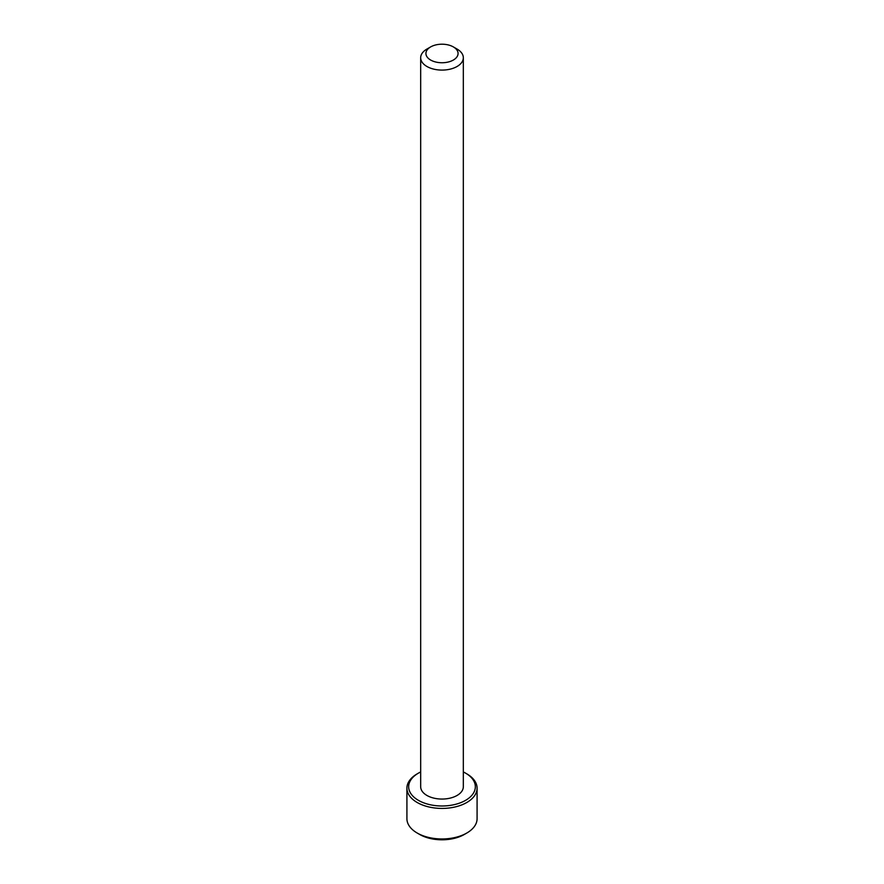<?xml version="1.0" encoding="UTF-8"?>
<svg xmlns="http://www.w3.org/2000/svg" width="884" height="884" viewBox="0 0 884 884"><rect width="100%" height="100%" fill="white"/><g stroke="black" fill="none" stroke-linecap="round" stroke-linejoin="round"><path stroke-width="1.33" d="M418.43 800.351A33.327 19.238 0 0 0 465.57 800.351A33.327 19.238 0 0 0 465.57 773.135L466.807 773.854A35.084 20.255 180 0 1 477.084 788.174A35.084 20.255 180 0 1 455.426 806.882A35.084 20.255 180 0 1 417.193 802.495A35.084 20.255 180 0 1 406.916 788.174A35.084 20.255 180 0 1 417.193 773.854L418.43 773.135A33.327 19.238 0 0 0 418.43 800.351M466.807 833.026L464.321 834.463A31.57 18.232 180 0 1 419.679 834.463L417.193 833.026A35.084 20.255 0 0 0 466.807 833.026A35.084 20.255 0 0 0 477.084 818.706L477.084 788.174M430.641 60.035A16.067 9.271 0 0 0 453.359 60.035A16.067 9.271 0 0 0 453.359 46.918L457.083 49.062A21.326 12.31 180 0 1 463.327 57.769A21.326 12.31 180 0 1 450.166 69.151A21.326 12.31 180 0 1 426.917 66.477A21.326 12.31 180 0 1 420.673 57.769A21.326 12.31 180 0 1 426.917 49.062L430.641 46.918A16.067 9.271 0 0 0 430.641 60.035M420.673 57.769L420.673 786.738A21.326 12.31 0 0 0 426.917 795.445A21.326 12.31 0 0 0 450.166 798.119A21.326 12.31 0 0 0 463.327 786.738L463.327 57.769M457.083 49.062L453.359 46.918A16.067 9.271 0 0 0 430.641 46.918M406.916 788.174L406.916 818.706A35.084 20.255 0 0 0 417.193 833.026L419.679 834.463M466.807 773.854L465.57 773.135A33.327 19.238 0 0 0 463.327 771.953M420.673 771.953A33.327 19.238 0 0 0 418.43 773.135"/></g></svg>
